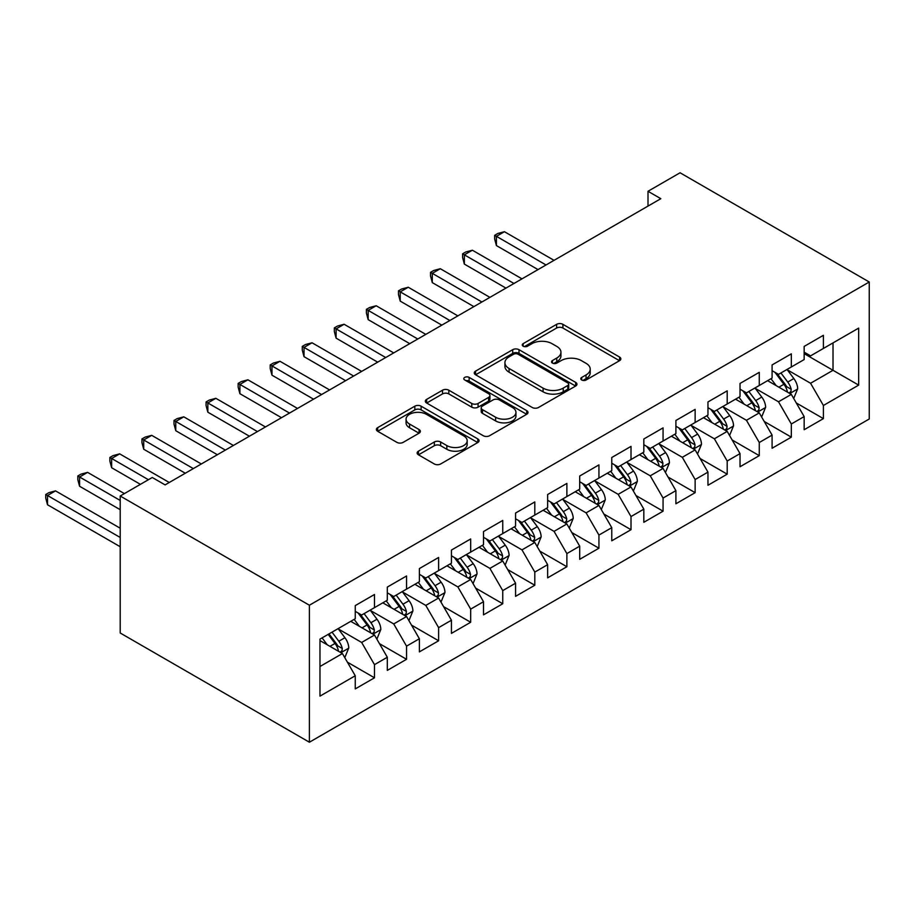 <?xml version="1.0" encoding="UTF-8"?>
<svg xmlns="http://www.w3.org/2000/svg" width="915" height="915" viewBox="0 0 915 915"><rect width="100%" height="100%" fill="white"/><g stroke="black" fill="none" stroke-linecap="round" stroke-linejoin="round"><path stroke-width="1.37" d="M581.711 379.988A3.111 1.796 0 0 0 586.126 379.988L619.558 360.682A4.449 2.573 0 0 0 620.862 358.863A4.449 2.573 0 0 0 619.558 357.044L562.908 324.333A4.449 2.573 0 0 0 556.617 324.333L523.174 343.64A3.111 1.796 0 0 0 522.259 344.909A3.111 1.796 0 0 0 523.174 346.19A3.111 1.796 0 0 0 527.578 346.19L531.912 343.685A14.24 8.224 0 0 1 552.054 343.685L556.766 346.408A14.24 8.224 0 0 1 560.941 352.229A14.24 8.224 0 0 1 556.766 358.04L552.443 360.544A3.111 1.796 0 0 0 551.528 361.814A3.111 1.796 0 0 0 552.443 363.083A3.111 1.796 0 0 0 556.846 363.083L561.181 360.59A14.24 8.224 0 0 1 581.322 360.59L586.046 363.312A14.24 8.224 0 0 1 590.209 369.122A14.24 8.224 0 0 1 586.046 374.944L581.711 377.438A3.111 1.796 0 0 0 580.808 378.707A3.111 1.796 0 0 0 581.711 379.988L581.711 377.438M418.441 451.175A4.449 2.573 0 0 0 417.137 452.994A4.449 2.573 0 0 0 418.441 454.801L434.339 463.985A4.449 2.573 0 0 0 440.63 463.985L477.767 442.54A4.449 2.573 0 0 0 479.071 440.721A4.449 2.573 0 0 0 477.767 438.903L421.117 406.191A4.449 2.573 0 0 0 414.827 406.191L377.678 427.637A4.449 2.573 0 0 0 376.385 429.455A4.449 2.573 0 0 0 377.678 431.274L396.881 442.357A4.449 2.573 0 0 0 403.172 442.357L419.07 433.184A4.449 2.573 0 0 0 420.374 431.365A4.449 2.573 0 0 0 419.07 429.547L409.554 424.045A11.906 6.874 0 0 1 406.066 419.184A11.906 6.874 0 0 1 413.408 412.837A11.906 6.874 0 0 1 426.39 414.323L463.688 435.86A11.906 6.874 0 0 1 467.176 440.721A11.906 6.874 0 0 1 459.822 447.069A11.906 6.874 0 0 1 446.852 445.582L440.63 441.991A4.449 2.573 0 0 0 434.339 441.991L418.441 451.175L418.441 454.801M120.208 496.01L309.396 605.227L309.396 742.225L120.208 632.997L120.208 496.01L152.267 477.493L165.1 484.893L660.824 198.692L648.003 191.281L648.003 206.092M648.003 191.281L680.062 172.775L869.25 282.003L309.396 605.227M532.221 407.472A4.449 2.573 0 0 0 538.512 407.472L575.661 386.027A4.449 2.573 0 0 0 576.965 384.209A4.449 2.573 0 0 0 575.661 382.39L518.999 349.679A4.449 2.573 0 0 0 512.709 349.679L475.571 371.124A4.449 2.573 0 0 0 474.267 372.943A4.449 2.573 0 0 0 475.571 374.761L532.221 407.472M465.952 380.663A3.111 1.796 0 0 1 469.121 381.098L469.121 377.392L526.708 410.652A4.449 2.573 0 0 1 528.012 412.471A4.449 2.573 0 0 1 526.708 414.278L489.571 435.723A4.449 2.573 0 0 1 483.28 435.723L426.63 403.012L426.63 399.386A4.449 2.573 0 0 0 425.326 401.205A4.449 2.573 0 0 0 426.63 403.012M426.63 399.386L442.517 390.202A4.449 2.573 0 0 1 448.819 390.202L471.785 403.469A4.449 2.573 0 0 0 478.088 403.469L488.633 397.385A4.449 2.573 0 0 0 489.937 395.566A4.449 2.573 0 0 0 488.633 393.747L464.706 379.942A3.111 1.796 0 0 1 463.802 378.673A3.111 1.796 0 0 1 465.724 377.003A3.111 1.796 0 0 1 469.121 377.392M309.396 742.225L869.25 418.99L869.25 282.003M804.159 353.647L833.016 370.3L833.016 342.908L858.67 328.096L823.397 348.455L823.397 335.313L804.159 346.419L804.159 359.572L791.326 366.972L791.326 353.831L772.088 364.936L772.088 378.078L759.267 385.49L759.267 372.336L740.029 383.454L740.029 396.595L727.196 403.995L727.196 390.854L707.958 401.959L707.958 415.101L695.137 422.513L695.137 409.371L675.899 420.477L675.899 433.619L663.066 441.019L663.066 427.877L643.828 438.983L643.828 452.136L631.007 459.536L631.007 446.394L611.769 457.5L611.769 470.642L598.936 478.053L598.936 464.9L579.698 476.017L579.698 489.159L566.877 496.559L566.877 483.417L547.639 494.523L547.639 507.665L534.806 515.076L534.806 501.935L515.568 513.041L515.568 526.182L502.747 533.582L502.747 520.441L483.509 531.546L483.509 544.7L470.676 552.1L470.676 538.958L451.438 550.064L451.438 563.205L438.617 570.617L438.617 557.464L419.379 568.581L419.379 581.723L406.546 589.123L406.546 575.981L387.308 587.087L387.308 600.229L374.487 607.64L374.487 594.498L355.249 605.604L355.249 618.746L319.976 639.105L319.976 696.132L355.249 675.762L342.416 653.55L319.976 640.592M858.67 328.096L858.67 385.112L823.397 405.482L810.576 383.259L787.323 369.843M796.302 402.977L823.397 418.624L823.397 405.482M823.397 418.624L804.159 429.73L804.159 416.588L791.326 423.988L778.505 401.776L755.252 388.36M764.231 421.495L791.326 437.141L791.326 423.988M791.326 437.141L772.088 448.247L772.088 435.105L759.267 442.505L746.446 420.294L723.193 406.866M732.172 440.001L759.267 455.647L759.267 442.505M759.267 455.647L740.029 466.753L740.029 453.611L727.196 461.023L714.375 438.8L691.122 425.384M700.101 458.518L727.196 474.164L727.196 461.023M727.196 474.164L707.958 485.27L707.958 472.129L695.137 479.529L682.304 457.317L659.063 443.889M668.042 477.035L695.137 492.67L695.137 479.529M695.137 492.67L675.899 503.788L675.899 490.634L663.066 498.046L650.245 475.823L626.992 462.407M635.971 495.541L663.066 511.188L663.066 498.046M663.066 511.188L643.828 522.293L643.828 509.152L631.007 516.552L618.174 494.34L594.933 480.924M603.911 514.058L631.007 529.705L631.007 516.552M631.007 529.705L611.769 540.811L611.769 527.669L598.936 535.069L586.115 512.857L562.862 499.43M571.841 532.564L598.936 548.211L598.936 535.069M598.936 548.211L579.698 559.317L579.698 546.175L566.877 553.586L554.044 531.363L530.803 517.947M539.781 551.082L566.877 566.728L566.877 553.586M566.877 566.728L547.639 577.834L547.639 564.692L534.806 572.092L521.985 549.881L498.732 536.453M507.711 569.599L534.806 585.234L534.806 572.092M534.806 585.234L515.568 596.351L515.568 583.198L502.747 590.61L489.914 568.387L466.673 554.97M475.651 588.105L502.747 603.751L502.747 590.61M502.747 603.751L483.509 614.857L483.509 601.715L470.676 609.115L457.855 586.904L434.602 573.488M443.581 606.622L470.676 622.269L470.676 609.115M470.676 622.269L451.438 633.374L451.438 620.233L438.617 627.633L425.784 605.421L402.543 591.994M411.521 625.128L438.617 640.774L438.617 627.633M438.617 640.774L419.379 651.88L419.379 638.739L406.546 646.15L393.725 623.927L370.472 610.511M379.45 643.645L406.546 659.292L406.546 646.15M406.546 659.292L387.308 670.398L387.308 657.256L374.487 664.656L361.654 642.444L338.413 629.017M347.391 662.163L374.487 677.798L374.487 664.656M374.487 677.798L355.249 688.915L355.249 675.762M355.249 611.346L361.654 615.04L374.487 607.64M319.976 666.509L342.416 653.55M387.308 592.829L393.725 596.534L406.546 589.123M361.654 642.444L374.487 635.033L350.754 621.342M387.308 657.256L374.487 635.033M419.379 574.311L425.784 578.017L438.617 570.617M393.725 623.927L406.546 616.527L382.825 602.825M419.379 638.739L406.546 616.527M451.438 555.805L457.855 559.5L470.676 552.1M425.784 605.421L438.617 598.01L414.884 584.308M451.438 620.233L438.617 598.01M483.509 537.288L489.914 540.994L502.747 533.582M457.855 586.904L470.676 579.504L446.955 565.802M483.509 601.715L470.676 579.504M515.568 518.782L521.985 522.476L534.806 515.076M489.914 568.387L502.747 560.987L479.014 547.284M515.568 583.198L502.747 560.987M547.639 500.265L554.044 503.971L566.877 496.559M521.985 549.881L534.806 542.469L511.085 528.779M547.639 564.692L534.806 542.469M579.698 481.748L586.115 485.453L598.936 478.053M554.044 531.363L566.877 523.963L543.144 510.261M579.698 546.175L566.877 523.963M611.769 463.242L618.174 466.936L631.007 459.536M586.115 512.857L598.936 505.446L575.215 491.744M611.769 527.669L598.936 505.446M643.828 444.724L650.245 448.43L663.066 441.019M618.174 494.34L631.007 486.94L607.274 473.238M643.828 509.152L631.007 486.94M675.899 426.218L682.304 429.913L695.137 422.513M650.245 475.823L663.066 468.423L639.345 454.721M675.899 490.634L663.066 468.423M707.958 407.701L714.375 411.407L727.196 403.995M682.304 457.317L695.137 449.906L671.404 436.215M707.958 472.129L695.137 449.906M740.029 389.184L746.446 392.89L759.267 385.49M714.375 438.8L727.196 431.4L703.475 417.697M740.029 453.611L727.196 431.4M772.088 370.678L778.505 374.372L791.326 366.972M746.446 420.294L759.267 412.882L735.534 399.18M772.088 435.105L759.267 412.882M804.159 352.161L810.576 355.866L823.397 348.455M778.505 401.776L791.326 394.376L767.605 380.674M804.159 416.588L791.326 394.376M810.576 383.259L833.016 370.3L858.67 385.112M582.958 380.423L586.046 378.65A14.24 8.224 0 0 0 590.209 372.828L590.209 369.122M560.941 352.229L560.941 355.935A14.24 8.224 0 0 1 556.766 361.745L553.689 363.529M619.501 360.716L562.908 328.039A4.449 2.573 0 0 0 556.617 328.039L524.421 346.625M575.592 386.061L518.999 353.384A4.449 2.573 0 0 0 512.709 353.384L475.628 374.795M567.792 385.478A3.111 1.796 0 0 0 568.695 384.209A3.111 1.796 0 0 0 567.792 382.939L518.062 354.231A3.111 1.796 0 0 0 513.647 354.231L509.083 356.861A14.24 8.224 0 0 0 504.92 362.672A14.24 8.224 0 0 0 509.083 368.493L543.075 388.12A14.24 8.224 0 0 0 563.228 388.12L567.792 385.478L567.792 389.184A3.111 1.796 0 0 0 568.695 387.914L568.695 384.209M504.92 362.672L504.92 366.377A14.24 8.224 0 0 0 509.083 372.199L509.083 368.493M567.792 389.184L563.228 391.814A14.24 8.224 0 0 1 543.075 391.814L509.083 372.199M426.687 403.046L442.517 393.907L442.517 390.202M489.937 395.566L489.937 399.272A4.449 2.573 0 0 1 488.633 401.09L478.088 407.175A4.449 2.573 0 0 1 471.785 407.175L448.819 393.907A4.449 2.573 0 0 0 442.517 393.907M469.121 381.098L526.651 414.312M495.633 417.24A11.906 6.874 0 0 0 508.614 418.727A11.906 6.874 0 0 0 515.957 412.379A11.906 6.874 0 0 0 512.469 407.518L499.327 399.924A4.449 2.573 0 0 0 493.036 399.924L482.491 406.02A4.449 2.573 0 0 0 481.187 407.827A4.449 2.573 0 0 0 482.491 409.646L495.633 417.24L495.633 420.934A11.906 6.874 0 0 0 508.614 422.433A11.906 6.874 0 0 0 515.957 416.073L515.957 412.379M481.187 407.827L481.187 411.533A4.449 2.573 0 0 0 482.491 413.351L482.491 409.646M495.633 420.934L482.491 413.351M467.176 440.721L467.176 444.427A11.906 6.874 0 0 1 459.822 450.775A11.906 6.874 0 0 1 446.852 449.288L440.63 445.697A4.449 2.573 0 0 0 434.339 445.697L418.498 454.835M406.066 419.184L406.066 422.89A11.906 6.874 0 0 0 409.554 427.751L409.554 424.045M419.013 433.218L409.554 427.751M477.71 442.574L421.117 409.897A4.449 2.573 0 0 0 414.827 409.897L377.746 431.308M793.705 398.483L797.674 388.784A12.021 6.943 -120 0 0 793.843 378.547L787.037 369.454M776.183 385.627L771.002 378.707M768.577 381.235L767.994 380.446M554.044 260.34L504.44 231.701L496.422 236.333L496.422 245.586L538.02 269.593M789.062 393.061L790.926 391.391L791.189 389.298A12.021 6.943 -120 0 0 787.746 382.07L780.941 372.977M777.052 373.537L785.47 384.769A6.119 3.534 60 0 1 786.58 386.633L791.189 389.298M774.936 372.313L783.903 384.289A12.021 6.943 60 0 1 787.346 391.517L787.586 392.215M496.422 245.586L494.66 239.009L494.66 235.315L546.026 264.973M494.66 235.315L497.874 233.462L504.44 231.701M761.635 417L765.615 407.289A12.021 6.943 -120 0 0 761.783 397.064L754.967 387.971M744.112 404.133L738.931 397.224M736.518 399.752L735.923 398.963M521.985 278.858L472.38 250.218L464.363 254.839L464.363 264.103L505.949 288.111M757.002 411.578L758.867 409.897L759.13 407.804A12.021 6.943 -120 0 0 755.687 400.576L748.87 391.483M744.982 392.055L753.4 403.286A6.119 3.534 60 0 1 754.509 405.139L759.13 407.804M742.877 390.831L751.844 402.794A12.021 6.943 60 0 1 755.275 410.023L755.527 410.721M464.363 264.103L462.601 257.527L462.601 253.821L513.967 283.478M462.601 253.821L465.804 251.968L472.38 250.218M729.575 435.506L733.544 425.807A12.021 6.943 -120 0 0 729.712 415.57L722.907 406.477M712.042 422.65L706.872 415.742M704.447 418.258L703.864 417.469M489.914 297.364L440.309 268.724L432.292 273.356L432.292 282.609L473.879 306.616M724.932 430.084L726.796 428.414L727.059 426.321A12.021 6.943 -120 0 0 723.616 419.093L716.811 410M712.922 410.56L721.34 421.792A6.119 3.534 60 0 1 722.45 423.656L727.059 426.321M710.806 409.348L719.773 421.312A12.021 6.943 60 0 1 723.216 428.54L723.456 429.238M432.292 282.609L430.53 276.044L430.53 272.338L481.896 301.996M430.53 272.338L433.744 270.485L440.309 268.724M697.505 454.023L701.485 444.324A12.021 6.943 -120 0 0 697.653 434.087L690.836 424.995M679.982 441.156L674.801 434.248M672.388 436.775L671.793 435.986M457.855 315.881L408.25 287.241L400.232 291.862L400.232 301.126L441.819 325.134M692.872 448.602L694.737 446.932L695 444.827A12.021 6.943 -120 0 0 691.557 437.599L684.74 428.506M680.851 429.078L689.269 440.309A6.119 3.534 60 0 1 690.379 442.162L695 444.827M678.747 427.854L687.703 439.829A12.021 6.943 60 0 1 691.145 447.058L691.385 447.744M400.232 301.126L398.471 294.55L398.471 290.844L449.837 320.502M398.471 290.844L401.674 289.003L408.25 287.241M665.445 472.529L669.414 462.83A12.021 6.943 -120 0 0 665.582 452.593L658.766 443.5M647.912 459.673L642.742 452.765M640.317 455.281L639.734 454.503M425.784 334.387L376.179 305.747L368.162 310.379L368.162 319.632L409.748 343.651M660.802 467.119L662.666 465.438L662.929 463.345A12.021 6.943 -120 0 0 659.486 456.116L652.681 447.023M648.792 447.595L657.199 458.815A6.119 3.534 60 0 1 658.32 460.68L662.929 463.345M646.676 446.371L655.643 458.335A12.021 6.943 60 0 1 659.086 465.563L659.326 466.261M368.162 319.632L366.4 313.067L366.4 309.362L417.766 339.019M366.4 309.362L369.614 307.509L376.179 305.747M633.374 491.046L637.355 481.347A12.021 6.943 -120 0 0 633.523 471.111L626.706 462.018M615.852 478.19L610.671 471.271M608.258 473.798L607.663 473.009M393.725 352.904L344.12 324.265L336.102 328.897L336.102 338.15L377.689 362.157M628.742 485.625L630.607 483.955L630.87 481.862A12.021 6.943 -120 0 0 627.427 474.633L620.61 465.541M616.721 466.101L625.139 477.333A6.119 3.534 60 0 1 626.249 479.197L630.87 481.862M614.617 464.877L623.573 476.852A12.021 6.943 60 0 1 627.015 484.081L627.255 484.778M336.102 338.15L334.341 331.573L334.341 327.879L385.707 357.536M334.341 327.879L337.543 326.026L344.12 324.265M601.315 509.563L605.284 499.853A12.021 6.943 -120 0 0 601.452 489.628L594.636 480.535M583.781 496.696L578.612 489.788M576.187 492.316L575.592 491.527M361.654 371.41L312.049 342.782L304.032 347.403L304.032 356.667L345.618 380.674M596.671 504.142L598.536 502.461L598.799 500.368A12.021 6.943 -120 0 0 595.356 493.139L588.551 484.046M584.662 484.618L593.069 495.85A6.119 3.534 60 0 1 594.19 497.703L598.799 500.368M582.546 483.394L591.513 495.358A12.021 6.943 60 0 1 594.956 502.587L595.196 503.284M304.032 356.667L302.27 350.09L302.27 346.385L353.636 376.042M302.27 346.385L305.484 344.532L312.049 342.782M569.244 528.069L573.225 518.37A12.021 6.943 -120 0 0 569.393 508.134L562.576 499.041M551.722 515.214L546.541 508.305M544.116 510.822L543.533 510.032M329.594 389.927L279.99 361.288L271.972 365.92L271.972 375.173L313.559 399.18M564.612 522.648L566.476 520.978L566.74 518.885A12.021 6.943 -120 0 0 563.297 511.657L556.48 502.564M552.591 503.124L561.009 514.356A6.119 3.534 60 0 1 562.119 516.22L566.74 518.885M550.487 501.912L559.442 513.875A12.021 6.943 60 0 1 562.885 521.104L563.125 521.802M271.972 375.173L270.211 368.608L270.211 364.902L321.577 394.559M270.211 364.902L273.413 363.049L279.99 361.288M537.185 546.587L541.154 536.888A12.021 6.943 -120 0 0 537.322 526.651L530.506 517.558M519.651 533.72L514.482 526.811M512.057 529.339L511.462 528.55M297.524 408.445L247.919 379.805L239.902 384.426L239.902 393.69L281.488 417.697M532.541 541.165L534.406 539.495L534.669 537.391A12.021 6.943 -120 0 0 531.226 530.162L524.421 521.07M520.532 521.641L528.939 532.873A6.119 3.534 60 0 1 530.06 534.726L534.669 537.391M518.416 520.418L527.383 532.393A12.021 6.943 60 0 1 530.826 539.621L531.066 540.308M239.902 393.69L238.14 387.114L238.14 383.408L289.506 413.065M238.14 383.408L241.343 381.566L247.919 379.805M505.114 565.093L509.095 555.394A12.021 6.943 -120 0 0 505.252 545.157L498.446 536.064M487.592 552.237L482.411 545.329M479.986 547.845L479.403 547.067M265.464 426.95L215.86 398.311L207.842 402.943L207.842 412.196L249.429 436.215M500.482 559.683L502.346 558.001L502.61 555.908A12.021 6.943 -120 0 0 499.167 548.68L492.35 539.587M488.461 540.147L496.879 551.379A6.119 3.534 60 0 1 497.989 553.243L502.61 555.908M486.345 538.935L495.312 550.899A12.021 6.943 60 0 1 498.755 558.127L498.995 558.825M207.842 412.196L206.081 405.631L206.081 401.925L257.447 431.583M206.081 401.925L209.283 400.072L215.86 398.311M473.055 583.61L477.024 573.911A12.021 6.943 -120 0 0 473.192 563.674L466.375 554.582M455.521 570.754L450.352 563.834M447.927 566.362L447.332 565.573M233.394 445.468L183.789 416.828L175.772 421.46L175.772 430.713L217.358 454.721M468.411 578.188L470.276 576.519L470.539 574.426A12.021 6.943 -120 0 0 467.096 567.197L460.291 558.104M456.402 558.665L464.809 569.896A6.119 3.534 60 0 1 465.929 571.761L470.539 574.426M454.286 557.441L463.253 569.416A12.021 6.943 60 0 1 466.696 576.644L466.936 577.342M175.772 430.713L174.01 424.137L174.01 420.443L225.376 450.1M174.01 420.443L177.213 418.59L183.789 416.828M440.984 602.127L444.965 592.417A12.021 6.943 -120 0 0 441.122 582.192L434.316 573.099M423.462 589.26L418.281 582.352M415.856 584.879L415.273 584.09M201.334 463.974L151.73 435.346L143.712 439.966L143.712 449.231L185.299 473.238M436.352 596.706L438.216 595.024L438.468 592.931A12.021 6.943 -120 0 0 435.037 585.703L428.22 576.61M424.331 577.182L432.749 588.414A6.119 3.534 60 0 1 433.859 590.267L438.468 592.931M422.215 575.958L431.182 587.922A12.021 6.943 60 0 1 434.625 595.15L434.865 595.848M143.712 449.231L141.951 442.654L141.951 438.948L193.317 468.606M141.951 438.948L145.153 437.096L151.73 435.346M408.925 620.633L412.894 610.934A12.021 6.943 -120 0 0 409.062 600.698L402.245 591.605M391.391 607.777L386.222 600.869M383.797 603.385L383.202 602.596M169.264 482.491L119.659 453.851L111.641 458.484L111.641 467.737L140.407 484.344M404.281 615.212L406.146 613.542L406.409 611.449A12.021 6.943 -120 0 0 402.966 604.22L396.161 595.127M392.272 595.688L400.678 606.919A6.119 3.534 60 0 1 401.799 608.784L406.409 611.449M390.156 594.476L399.123 606.439A12.021 6.943 60 0 1 402.566 613.668L402.806 614.365M111.641 467.737L109.88 461.171L109.88 457.466L148.424 479.712M109.88 457.466L113.083 455.613L119.659 453.851M376.854 639.15L380.834 629.44A12.021 6.943 -120 0 0 376.991 619.215L370.186 610.122M359.332 626.283L354.151 619.375M351.726 621.903L351.143 621.113M124.371 493.597L87.6 472.369L79.582 476.99L79.582 486.254L120.208 509.701M372.222 633.729L374.075 632.059L374.338 629.955A12.021 6.943 -120 0 0 370.907 622.726L364.09 613.633M360.201 614.205L368.619 625.437A6.119 3.534 60 0 1 369.729 627.29L374.338 629.955M358.085 612.981L367.052 624.956A12.021 6.943 60 0 1 370.495 632.185L370.735 632.871M79.582 486.254L77.821 479.677L77.821 475.972L120.208 500.448M77.821 475.972L81.023 474.13L87.6 472.369M344.795 657.656L348.764 647.957A12.021 6.943 -120 0 0 344.932 637.721L338.115 628.628M327.261 644.801L322.091 637.892M120.208 528.218L55.529 490.875L47.511 495.507L47.511 504.76L120.208 546.735M340.151 652.246L342.016 650.565L342.279 648.472A12.021 6.943 -120 0 0 338.836 641.243L332.031 632.151M329.011 633.889L336.548 643.943A6.119 3.534 60 0 1 337.669 645.807L342.279 648.472M328.176 634.37L334.993 643.462A12.021 6.943 60 0 1 338.436 650.691L338.676 651.389M47.511 504.76L45.75 498.195L45.75 494.489L120.208 537.471M45.75 494.489L48.953 492.636L55.529 490.875M586.046 378.65L586.046 374.944M552.443 363.083L552.443 360.544M556.766 361.745L556.766 358.04M523.174 346.19L523.174 343.64M556.617 328.039L556.617 324.333M562.908 328.039L562.908 324.333M619.558 360.682L619.558 357.044M475.571 374.761L475.571 371.124M512.709 353.384L512.709 349.679M518.999 353.384L518.999 349.679M575.661 386.027L575.661 382.39M543.075 391.814L543.075 388.12M563.228 391.814L563.228 388.12M448.819 393.907L448.819 390.202M471.785 407.175L471.785 403.469M478.088 407.175L478.088 403.469M488.633 401.09L488.633 397.385M526.708 414.278L526.708 410.652M434.339 445.697L434.339 441.991M440.63 445.697L440.63 441.991M446.852 449.288L446.852 445.582M419.07 433.184L419.07 429.547M377.678 431.274L377.678 427.637M414.827 409.897L414.827 406.191M421.117 409.897L421.117 406.191M477.767 442.54L477.767 438.903M789.828 393.507L797.606 389.012M787.746 382.07L793.843 378.547M778.882 387.182L783.903 384.289M757.757 412.013L765.535 407.53M755.687 400.576L761.783 397.064M746.823 405.7L751.844 402.794M725.698 430.53L733.464 426.035M723.616 419.093L729.712 415.57M714.752 424.205L719.773 421.312M693.627 449.036L701.405 444.553M691.557 437.599L697.653 434.087M682.693 442.723L687.703 439.829M661.568 467.554L669.334 463.059M659.486 456.116L665.582 452.593M650.622 461.24L655.643 458.335M629.497 486.071L637.275 481.576M627.427 474.633L633.523 471.111M618.551 479.746L623.573 476.852M597.438 504.577L605.204 500.093M595.356 493.139L601.452 489.628M586.492 498.263L591.513 495.358M565.367 523.094L573.145 518.599M563.297 511.657L569.393 508.134M554.421 516.769L559.442 513.875M533.308 541.6L541.074 537.116M531.226 530.162L537.322 526.651M522.362 535.286L527.383 532.393M501.237 560.117L509.015 555.622M499.167 548.68L505.252 545.157M490.291 553.804L495.312 550.899M469.166 578.635L476.944 574.14M467.096 567.197L473.192 563.674M458.232 572.31L463.253 569.416M437.107 597.14L444.884 592.657M435.037 585.703L441.122 582.192M426.161 590.827L431.182 587.922M405.036 615.658L412.814 611.163M402.966 604.22L409.062 600.698M394.102 609.333L399.123 606.439M372.977 634.164L380.754 629.68M370.907 622.726L376.991 619.215M362.031 627.85L367.052 624.956M340.906 652.681L348.684 648.186M338.836 641.243L344.932 637.721M329.972 646.367L334.993 643.462"/></g></svg>

